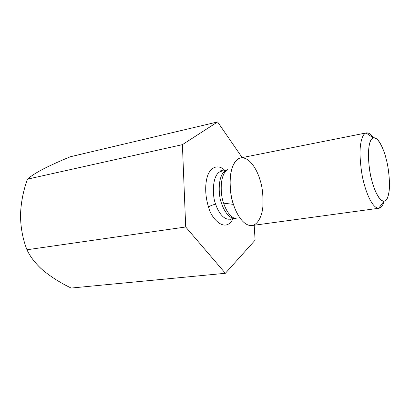 <?xml version="1.0" encoding="UTF-8"?>
<svg xmlns="http://www.w3.org/2000/svg" width="410" height="410" viewBox="0 0 410 410"><rect width="100%" height="100%" fill="white"/><g stroke="black" fill="none" stroke-linecap="round" stroke-linejoin="round"><path stroke-width="0.61" d="M20.5 215.317L20.5 215.327C20.649 227.693 22.806 239.173 26.968 249.762C22.806 239.173 20.649 227.693 20.5 215.317C20.874 203.006 23.201 190.952 27.475 179.155L182.399 144.653L217.602 121.944L242.172 157.609L217.602 121.944L70.382 156.753L217.602 121.944L182.399 144.653L27.475 179.155C23.201 190.952 20.874 203.006 20.5 215.317L20.5 215.317M255.102 240.183L225.362 273.291L71.15 288.056L225.362 273.291L185.699 226.986L182.399 144.653L185.699 226.986L26.968 249.762L185.699 226.986L225.362 273.291L255.102 240.183L254.195 225.228L255.102 240.183M43.291 168.987C35.926 172.866 30.653 176.259 27.475 179.155L27.475 179.149C30.653 176.254 35.926 172.866 43.291 168.987L43.286 168.992C51.163 164.994 60.193 160.915 70.382 156.753C60.193 160.915 51.163 164.994 43.291 168.987L43.311 168.976M43.05 270.339C51.173 277.001 60.542 282.91 71.15 288.056C60.542 282.91 51.173 277.001 43.05 270.339L40.723 268.258C34.43 262.221 29.848 256.055 26.968 249.762C30.15 256.809 35.516 263.666 43.05 270.339M208.582 207.05C206.363 200.551 204.144 188.374 207.152 177.279C210.212 165.968 219.217 164.184 224.962 170.586C219.217 164.184 210.212 165.968 207.152 177.279C204.144 188.374 206.363 200.551 208.582 207.05C210.699 217.695 225.182 234.351 233.013 218.663C225.182 234.351 210.699 217.695 208.582 207.05C210.33 205.743 212.698 204.8 215.691 204.211C217.495 210.212 222.814 219.903 229.544 219.165C222.814 219.903 217.495 210.212 215.691 204.211C212.293 197.297 211.457 173.425 221.492 171.242C211.457 173.425 212.293 197.297 215.691 204.211C212.698 204.8 210.33 205.743 208.582 207.05M234.735 218.386C228.273 218.438 223.337 209.141 221.554 203.268C218.325 196.421 217.177 173.394 226.679 170.283C217.177 173.394 218.325 196.421 221.554 203.268C223.337 209.141 228.273 218.438 234.735 218.386M223.64 203.165C225.428 208.951 229.969 217.818 236.232 218.73C229.969 217.818 225.428 208.951 223.64 203.165L233.469 204.39C229.272 194.888 227.14 164.405 239.009 158.455C249.142 154.534 257.629 171.088 259.95 179.775C262.313 186.289 263.292 195.139 262.887 206.327C262.067 217.162 256.829 226.433 250.279 225.556C242.054 224.48 235.904 212.354 233.469 204.39L223.64 203.165C220.559 196.262 218.996 174.158 227.96 169.479C218.996 174.158 220.559 196.262 223.64 203.165M384.073 201.315C382.889 205.543 381.197 207.844 379.009 208.224C372.669 208.767 366.519 193.371 364.121 183.762C361.994 176.582 360.626 167.07 360.021 155.226C359.713 143.782 362.163 133.563 366.356 132.907C368.764 132.676 371.117 134.301 373.418 137.78C371.004 134.126 368.549 132.527 366.053 132.983C361.963 134.044 359.683 144.371 360.031 155.651C360.667 167.316 362.03 176.689 364.121 183.762C366.494 193.218 372.418 208.203 378.691 208.249C381.028 208.07 382.822 205.758 384.073 201.315M366.356 132.907L240.69 157.906C234.489 160.202 230.973 167.177 230.143 178.827C230.015 189.528 231.127 198.05 233.469 204.39C235.986 212.908 243.197 226.433 252.047 225.526L379.009 208.224M386.22 159.193C384.237 150.244 377.277 133.219 371.501 139.139C366.099 147.005 369.087 171.549 371.87 180.554C374.094 190.537 381.802 206.999 386.973 199.04C391.647 189.615 388.644 167.618 386.22 159.193C387.927 165.148 389.018 173.112 389.5 183.085C389.602 194.043 387.727 200.121 383.878 201.325C378.707 201.115 373.833 188.472 371.87 180.554C368.616 171.242 365.746 140.676 373.213 137.837C378.932 136.54 384.349 151.264 386.22 159.193M234.792 218.407L229.544 219.165M226.73 170.247L221.492 171.242C220.585 170.97 220.488 170.693 221.195 170.411L223.214 170.914M231.245 218.919L229.528 220.037C228.862 219.54 228.862 219.253 229.533 219.165M227.217 170.155L227.96 169.479M235.309 218.33L236.232 218.73M383.878 201.325L378.691 208.249M373.213 137.837L366.053 132.983"/></g></svg>
